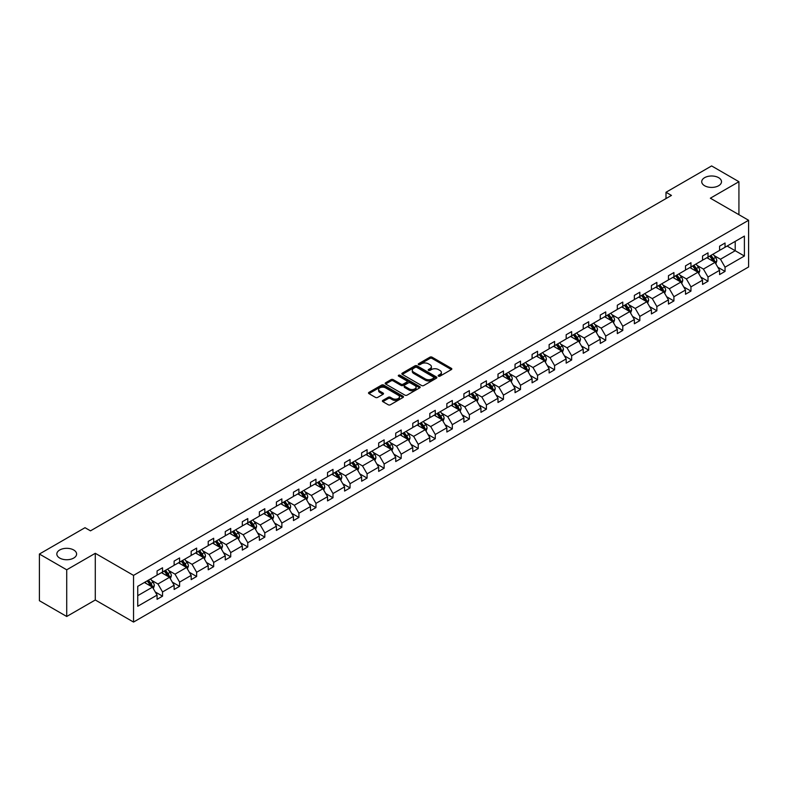 <?xml version="1.0" encoding="UTF-8"?>
<svg xmlns="http://www.w3.org/2000/svg" width="788" height="788" viewBox="0 0 788 788"><rect width="100%" height="100%" fill="white"/><g stroke="black" fill="none" stroke-linecap="round" stroke-linejoin="round"><path stroke-width="1.18" d="M73.708 549.994A9.889 5.713 0 0 0 62.932 548.753A9.889 5.713 0 0 0 56.825 554.033A9.889 5.713 0 0 0 59.721 558.071A9.889 5.713 0 0 0 70.506 559.303A9.889 5.713 0 0 0 76.603 554.033A9.889 5.713 0 0 0 73.708 549.994M718.607 177.664A9.889 5.713 0 0 0 707.831 176.423A9.889 5.713 0 0 0 701.724 181.703A9.889 5.713 0 0 0 704.62 185.741A9.889 5.713 0 0 0 715.396 186.983A9.889 5.713 0 0 0 721.503 181.703A9.889 5.713 0 0 0 718.607 177.664M438.473 376.152A1.064 0.611 0 0 0 439.98 376.152L451.376 369.572A1.517 0.877 0 0 0 451.82 368.951A1.517 0.877 0 0 0 451.376 368.331L432.07 357.181A1.517 0.877 0 0 0 429.923 357.181L418.526 363.76A1.064 0.611 0 0 0 420.024 364.627L421.501 363.78A4.856 2.797 0 0 1 428.367 363.78L429.972 364.706A4.856 2.797 0 0 1 431.4 366.686A4.856 2.797 0 0 1 429.972 368.676L428.505 369.523A1.064 0.611 0 0 0 430.002 370.39L431.479 369.542A4.856 2.797 0 0 1 438.345 369.542L439.95 370.468A4.856 2.797 0 0 1 441.369 372.448A4.856 2.797 0 0 1 439.95 374.428L438.473 375.285A1.064 0.611 0 0 0 438.473 376.152L438.473 375.285M382.84 400.402A1.517 0.877 0 0 0 382.397 401.023A1.517 0.877 0 0 0 382.84 401.644L388.257 404.776A1.517 0.877 0 0 0 390.395 404.776L403.052 397.467A1.517 0.877 0 0 0 403.495 396.847A1.517 0.877 0 0 0 403.052 396.226L383.746 385.086A1.517 0.877 0 0 0 381.609 385.086L368.951 392.385A1.517 0.877 0 0 0 368.508 393.005A1.517 0.877 0 0 0 368.951 393.626L375.492 397.408A1.517 0.877 0 0 0 377.639 397.408L383.057 394.276A1.517 0.877 0 0 0 383.5 393.655A1.517 0.877 0 0 0 383.057 393.035L379.806 391.163A4.058 2.344 0 0 1 378.624 389.508A4.058 2.344 0 0 1 381.126 387.341A4.058 2.344 0 0 1 385.549 387.854L398.255 395.192A4.058 2.344 0 0 1 399.447 396.847A4.058 2.344 0 0 1 396.935 399.014A4.058 2.344 0 0 1 392.513 398.501L390.395 397.28A1.517 0.877 0 0 0 388.257 397.28L382.84 400.402L382.84 401.644M95.289 553.304L66.714 569.803L39.4 554.033L39.4 600.712L66.714 616.482L95.289 599.993L133.536 622.067L133.536 575.388L95.289 553.304L95.289 599.993M738.927 214.7L738.927 181.703L710.352 198.202L748.6 220.276L133.536 575.388M738.927 181.703L711.613 165.933L665.998 192.272L665.998 198.576M39.4 554.033L85.015 527.694L90.482 530.846L671.455 195.424L665.998 192.272M421.61 385.519A1.517 0.877 0 0 0 423.757 385.519L436.414 378.21A1.517 0.877 0 0 0 436.857 377.59A1.517 0.877 0 0 0 436.414 376.969L417.108 365.819A1.517 0.877 0 0 0 414.961 365.819L402.304 373.128A1.517 0.877 0 0 0 401.86 373.748A1.517 0.877 0 0 0 402.304 374.369L421.61 385.519M399.024 376.378A1.064 0.611 0 0 1 400.107 376.526L419.709 387.844L407.081 395.143A1.517 0.877 0 0 1 404.934 395.143L385.627 384.002L391.045 380.89L391.045 379.629L385.627 382.761A1.517 0.877 0 0 0 385.184 383.382A1.517 0.877 0 0 0 385.627 384.002L385.627 382.761M391.045 380.89A1.517 0.877 0 0 1 393.192 380.89L393.192 379.629A1.517 0.877 0 0 0 391.045 379.629M393.192 379.629L401.013 384.15A1.517 0.877 0 0 0 403.161 384.15L406.756 382.081A1.517 0.877 0 0 0 407.199 381.461A1.517 0.877 0 0 0 406.756 380.84L398.6 376.132A1.064 0.611 0 0 1 400.107 375.265L419.728 386.603A1.517 0.877 0 0 1 420.181 387.213A1.517 0.877 0 0 1 419.728 387.834L419.728 386.603M66.714 569.803L66.714 616.482M137.742 586.331L157.078 575.161L157.078 570.936L162.545 567.784L162.545 572.009L174.128 565.321L174.128 561.095L179.585 557.943L179.585 562.169L191.169 555.481L191.169 551.255L196.636 548.103L196.636 552.329L208.219 545.641L208.219 541.415L213.686 538.263L213.686 542.489L225.26 535.801L225.26 531.575L230.726 528.423L230.726 532.649L242.31 525.96L242.31 521.735L247.777 518.573L247.777 522.808L259.351 516.12L259.351 511.895L264.817 508.733L264.817 512.958L276.401 506.28L276.401 502.045L281.868 498.893L281.868 503.118L293.451 496.43L293.451 492.204L298.908 489.053L298.908 493.278L310.492 486.59L310.492 482.364L315.958 479.212L315.958 483.438L327.542 476.75L327.542 472.524L332.999 469.372L332.999 473.598L344.583 466.91L344.583 462.684L350.049 459.532L350.049 463.758L361.633 457.07L361.633 452.844L367.09 449.692L367.09 453.918L378.673 447.229L378.673 443.004L384.14 439.842L384.14 444.077L395.724 437.389L395.724 433.164L401.181 430.002L401.181 434.227L412.764 427.549L412.764 423.323L418.231 420.162L418.231 424.387L429.815 417.709L429.815 413.473L435.271 410.321L435.271 414.547L446.855 407.859L446.855 403.633L452.322 400.481L452.322 404.707L463.905 398.019L463.905 393.793L469.362 390.641L469.362 394.867L480.946 388.179L480.946 383.953L486.413 380.801L486.413 385.027L497.996 378.339L497.996 374.113L503.463 370.961L503.463 375.186L515.037 368.498L515.037 364.273L520.504 361.121L520.504 365.346L532.087 358.658L532.087 354.433L537.554 351.271L537.554 355.506L549.128 348.818L549.128 344.592L554.594 341.431L554.594 345.656L566.178 338.978L566.178 334.742L571.645 331.59L571.645 335.816L583.228 329.128L583.228 324.902L588.685 321.75L588.685 325.976L600.269 319.288L600.269 315.062L605.736 311.91L605.736 316.136L617.319 309.448L617.319 305.222L622.776 302.07L622.776 306.296L634.36 299.607L634.36 295.382L639.826 292.23L639.826 296.455L651.41 289.767L651.41 285.542L656.867 282.39L656.867 286.615L668.451 279.927L668.451 275.701L673.917 272.549L673.917 276.775L685.501 270.087L685.501 265.861L690.958 262.7L690.958 266.935L702.541 260.247L702.541 256.021L708.008 252.859L708.008 257.085L719.592 250.407L719.592 246.171L725.049 243.019L725.049 247.245L744.394 236.085L744.394 256.021L725.049 267.181L725.049 271.407L719.592 274.569L719.592 270.333L708.008 277.021L708.008 281.247L702.541 284.409L702.541 280.183L690.958 286.862L690.958 291.097L685.501 294.249L685.501 290.023L673.917 296.712L673.917 300.937L668.451 304.089L668.451 299.864L656.867 306.552L656.867 310.777L651.41 313.929L651.41 309.704L639.826 316.392L639.826 320.618L634.36 323.769L634.36 319.544L622.776 326.232L622.776 330.458L617.319 333.61L617.319 329.384L605.736 336.072L605.736 340.298L600.269 343.45L600.269 339.224L588.685 345.912L588.685 350.138L583.228 353.29L583.228 349.064L571.645 355.752L571.645 359.978L566.178 363.14L566.178 358.904L554.594 365.593L554.594 369.818L549.128 372.98L549.128 368.754L537.554 375.433L537.554 379.668L532.087 382.82L532.087 378.595L520.504 385.283L520.504 389.508L515.037 392.66L515.037 388.435L503.463 395.123L503.463 399.349L497.996 402.501L497.996 398.275L486.413 404.963L486.413 409.189L480.946 412.341L480.946 408.115L469.362 414.803L469.362 419.029L463.905 422.181L463.905 417.955L452.322 424.643L452.322 428.869L446.855 432.021L446.855 427.795L435.271 434.483L435.271 438.709L429.815 441.861L429.815 437.635L418.231 444.324L418.231 448.549L412.764 451.711L412.764 447.476L401.181 454.164L401.181 458.389L395.724 461.551L395.724 457.326L384.14 464.004L384.14 468.239L378.673 471.391L378.673 467.166L367.09 473.854L367.09 478.08L361.633 481.232L361.633 477.006L350.049 483.694L350.049 487.92L344.583 491.072L344.583 486.846L332.999 493.534L332.999 497.76L327.542 500.912L327.542 496.686L315.958 503.374L315.958 507.6L310.492 510.752L310.492 506.526L298.908 513.215L298.908 517.44L293.451 520.592L293.451 516.367L281.868 523.055L281.868 527.28L276.401 530.432L276.401 526.207L264.817 532.895L264.817 537.12L259.351 540.282L259.351 536.047L247.777 542.735L247.777 546.961L242.31 550.122L242.31 545.897L230.726 552.575L230.726 556.811L225.26 559.963L225.26 555.737L213.686 562.425L213.686 566.651L208.219 569.803L208.219 565.577L196.636 572.265L196.636 576.491L191.169 579.643L191.169 575.417L179.585 582.105L179.585 586.331L174.128 589.483L174.128 585.257L162.545 591.946L162.545 596.171L157.078 599.323L157.078 595.098L137.742 606.268L137.742 586.331M133.536 622.067L748.6 266.965L748.6 220.276M161.451 572.64L169.538 577.308L157.955 583.997L151.631 580.342M157.955 583.997L162.545 591.946M169.538 577.308L174.128 585.257M157.078 574.156L157.955 574.659L162.545 572.009M178.502 562.799L186.579 567.468L175.005 574.156L168.681 570.502M175.005 574.156L179.585 582.105M186.579 567.468L191.169 575.417M174.128 564.316L175.005 564.819L179.585 562.169M195.542 552.959L203.629 557.628L192.045 564.316L185.722 560.662M192.045 564.316L196.636 572.265M203.629 557.628L208.219 565.577M191.169 554.476L192.045 554.979L196.636 552.329M212.593 543.119L220.679 547.788L209.096 554.476L202.772 550.822M209.096 554.476L213.686 562.425M220.679 547.788L225.26 555.737M208.219 544.626L209.096 545.138L213.686 542.489M229.633 533.279L237.72 537.948L226.136 544.636L219.813 540.982M226.136 544.636L230.726 552.575M237.72 537.948L242.31 545.897M225.26 534.786L226.136 535.298L230.726 532.649M246.683 523.439L254.77 528.108L243.187 534.786L236.863 531.142M243.187 534.786L247.777 542.735M254.77 528.108L259.351 536.047M242.31 524.946L243.187 525.458L247.777 522.808M263.724 513.589L271.811 518.258L260.227 524.946L253.903 521.301M260.227 524.946L264.817 532.895M271.811 518.258L276.401 526.207M259.351 515.106L260.227 515.608L264.817 512.958M280.774 503.749L288.861 508.418L277.277 515.106L270.954 511.451M277.277 515.106L281.868 523.055M288.861 508.418L293.451 516.367M276.401 505.266L277.277 505.768L281.868 503.118M297.815 493.909L305.902 498.577L294.318 505.266L287.994 501.611M294.318 505.266L298.908 513.215M305.902 498.577L310.492 506.526M293.451 495.425L294.318 495.928L298.908 493.278M314.865 484.068L322.952 488.737L311.368 495.425L305.045 491.771M311.368 495.425L315.958 503.374M322.952 488.737L327.542 496.686M310.492 485.585L311.368 486.088L315.958 483.438M331.906 474.228L339.992 478.897L328.409 485.585L322.085 481.931M328.409 485.585L332.999 493.534M339.992 478.897L344.583 486.846M327.542 475.745L328.409 476.248L332.999 473.598M348.956 464.388L357.043 469.057L345.459 475.745L339.135 472.091M345.459 475.745L350.049 483.694M357.043 469.057L361.633 477.006M344.583 465.905L345.459 466.407L350.049 463.758M365.996 454.548L374.083 459.217L362.5 465.905L356.176 462.251M362.5 465.905L367.09 473.854M374.083 459.217L378.673 467.166M361.633 456.055L362.5 456.567L367.09 453.918M383.047 444.708L391.134 449.377L379.55 456.055L373.226 452.411M379.55 456.055L384.14 464.004M391.134 449.377L395.724 457.326M378.673 446.215L379.55 446.727L384.14 444.077M400.087 434.868L408.174 439.537L396.591 446.215L390.267 442.57M396.591 446.215L401.181 454.164M408.174 439.537L412.764 447.476M395.724 436.375L396.591 436.877L401.181 434.227M417.138 425.018L425.224 429.687L413.641 436.375L407.317 432.73M413.641 436.375L418.231 444.324M425.224 429.687L429.815 437.635M412.764 426.535L413.641 427.037L418.231 424.387M434.178 415.178L442.265 419.846L430.691 426.535L424.358 422.88M430.691 426.535L435.271 434.483M442.265 419.846L446.855 427.795M429.815 416.694L430.691 417.197L435.271 414.547M451.228 405.337L459.315 410.006L447.732 416.694L441.408 413.04M447.732 416.694L452.322 424.643M459.315 410.006L463.905 417.955M446.855 406.854L447.732 407.357L452.322 404.707M468.279 395.497L476.356 400.166L464.782 406.854L458.458 403.2M464.782 406.854L469.362 414.803M476.356 400.166L480.946 408.115M463.905 397.014L464.782 397.516L469.362 394.867M485.319 385.657L493.406 390.326L481.823 397.014L475.499 393.36M481.823 397.014L486.413 404.963M493.406 390.326L497.996 398.275M480.946 387.174L481.823 387.676L486.413 385.027M502.37 375.817L510.457 380.486L498.873 387.174L492.549 383.52M498.873 387.174L503.463 395.123M510.457 380.486L515.037 388.435M497.996 377.334L498.873 377.836L503.463 375.186M519.41 365.977L527.497 370.646L515.913 377.334L509.59 373.679M515.913 377.334L520.504 385.283M527.497 370.646L532.087 378.595M515.037 367.484L515.913 367.996L520.504 365.346M536.461 356.137L544.547 360.805L532.964 367.484L526.64 363.839M532.964 367.484L537.554 375.433M544.547 360.805L549.128 368.754M532.087 357.644L532.964 358.156L537.554 355.506M553.501 346.296L561.588 350.956L550.004 357.644L543.681 353.999M550.004 357.644L554.594 365.593M561.588 350.956L566.178 358.904M549.128 347.804L550.004 348.306L554.594 345.656M570.551 336.446L578.638 341.115L567.055 347.804L560.731 344.159M567.055 347.804L571.645 355.752M578.638 341.115L583.228 349.064M566.178 337.963L567.055 338.466L571.645 335.816M587.592 326.606L595.679 331.275L584.095 337.963L577.771 334.309M584.095 337.963L588.685 345.912M595.679 331.275L600.269 339.224M583.228 328.123L584.095 328.626L588.685 325.976M604.642 316.766L612.729 321.435L601.145 328.123L594.822 324.469M601.145 328.123L605.736 336.072M612.729 321.435L617.319 329.384M600.269 318.283L601.145 318.785L605.736 316.136M621.683 306.926L629.77 311.595L618.186 318.283L611.862 314.629M618.186 318.283L622.776 326.232M629.77 311.595L634.36 319.544M617.319 308.443L618.186 308.945L622.776 306.296M638.733 297.086L646.82 301.755L635.236 308.443L628.913 304.789M635.236 308.443L639.826 316.392M646.82 301.755L651.41 309.704M634.36 298.603L635.236 299.105L639.826 296.455M655.774 287.246L663.86 291.915L652.277 298.603L645.953 294.948M652.277 298.603L656.867 306.552M663.86 291.915L668.451 299.864M651.41 288.763L652.277 289.265L656.867 286.615M672.824 277.406L680.911 282.074L669.327 288.763L663.004 285.108M669.327 288.763L673.917 296.712M680.911 282.074L685.501 290.023M668.451 278.913L669.327 279.425L673.917 276.775M689.864 267.565L697.951 272.234L686.368 278.913L680.044 275.268M686.368 278.913L690.958 286.862M697.951 272.234L702.541 280.183M685.501 269.072L686.368 269.585L690.958 266.935M706.915 257.725L715.002 262.384L703.418 269.072L697.094 265.428M703.418 269.072L708.008 277.021M715.002 262.384L719.592 270.333M702.541 259.232L703.418 259.735L708.008 257.085M727.127 246.053L735.214 250.722L720.468 259.232L714.135 255.588M720.468 259.232L725.049 267.181M744.394 256.021L735.214 250.722L735.214 241.384L744.394 236.085M719.592 249.392L720.468 249.894L725.049 247.245M137.742 595.669L152.488 587.149L144.401 582.48M152.488 587.149L157.078 595.098M717.789 267.211L725.049 271.407M700.739 277.061L708.008 281.247M683.698 286.901L690.958 291.097M666.648 296.741L673.917 300.937M649.607 306.581L656.867 310.777M632.557 316.421L639.826 320.618M615.517 326.262L622.776 330.458M598.466 336.102L605.736 340.298M581.426 345.942L588.685 350.138M564.375 355.782L571.645 359.978M547.325 365.632L554.594 369.818M530.285 375.472L537.554 379.668M513.234 385.312L520.504 389.508M496.194 395.152L503.463 399.349M479.143 404.993L486.413 409.189M462.103 414.833L469.362 419.029M445.053 424.673L452.322 428.869M428.012 434.513L435.271 438.709M410.962 444.353L418.231 448.549M393.921 454.203L401.181 458.389M376.871 464.043L384.14 468.239M359.83 473.884L367.09 478.08M342.78 483.724L350.049 487.92M325.739 493.564L332.999 497.76M308.689 503.404L315.958 507.6M291.649 513.244L298.908 517.44M274.598 523.084L281.868 527.28M257.548 532.924L264.817 537.12M240.507 542.774L247.777 546.961M223.457 552.615L230.726 556.811M206.417 562.455L213.686 566.651M189.366 572.295L196.636 576.491M172.326 582.135L179.585 586.331M155.275 591.975L162.545 596.171M438.896 376.3L439.95 375.689A4.856 2.797 0 0 0 441.369 373.709L441.369 372.448M431.4 366.686L431.4 367.957A4.856 2.797 0 0 1 429.972 369.936L428.928 370.537M451.376 368.331L451.376 369.572L432.07 358.451A1.517 0.877 0 0 0 429.923 358.451L418.95 364.785M436.394 378.22L417.108 367.09A1.517 0.877 0 0 0 414.961 367.09L402.323 374.379M433.725 378.023A1.064 0.611 0 0 0 433.725 377.156L416.783 367.375A1.064 0.611 0 0 0 415.286 367.375L413.73 368.272A4.856 2.797 0 0 0 412.301 370.252A4.856 2.797 0 0 0 413.73 372.231L425.313 378.92A4.856 2.797 0 0 0 432.179 378.92L433.725 378.023L433.725 379.284A1.064 0.611 0 0 0 434.04 378.851L434.04 377.59M412.301 370.252L412.301 371.512A4.856 2.797 0 0 0 413.73 373.492L413.73 372.231M433.725 379.284L432.179 380.18A4.856 2.797 0 0 1 425.313 380.18L413.73 373.492M393.192 380.89L401.013 385.411A1.517 0.877 0 0 0 403.161 385.411L406.756 383.342A1.517 0.877 0 0 0 407.199 382.722L407.199 381.461M409.139 388.839A4.058 2.344 0 0 0 413.562 389.351A4.058 2.344 0 0 0 416.064 387.184A4.058 2.344 0 0 0 414.882 385.529L410.4 382.948A1.517 0.877 0 0 0 408.253 382.948L404.668 385.017A1.517 0.877 0 0 0 404.224 385.637A1.517 0.877 0 0 0 404.668 386.258L409.139 388.839L409.139 390.109A4.058 2.344 0 0 0 413.562 390.612A4.058 2.344 0 0 0 416.064 388.445L416.064 387.184M404.224 385.637L404.224 386.898A1.517 0.877 0 0 0 404.668 387.519L404.668 386.258M409.139 390.109L404.668 387.519M399.447 396.847L399.447 398.107A4.058 2.344 0 0 1 396.935 400.274A4.058 2.344 0 0 1 392.513 399.762L390.395 398.541A1.517 0.877 0 0 0 388.257 398.541L382.86 401.653M378.624 389.508L378.624 390.769A4.058 2.344 0 0 0 379.806 392.424L379.806 391.163M383.027 394.286L379.806 392.424M403.032 397.477L383.746 386.347A1.517 0.877 0 0 0 381.609 386.347L368.971 393.636M715.829 263.832L716.834 260.926A4.098 2.364 -120 0 0 715.534 257.44L713.071 254.16M708.678 258.74L707.614 257.321M714.391 262.04L714.627 261.104A4.098 2.364 -120 0 0 713.455 258.641L711.003 255.361M709.978 255.952L712.677 259.557A2.088 1.202 60 0 1 713.051 260.188L714.627 261.104M709.692 256.12L712.145 259.39A4.098 2.364 60 0 1 713.16 261.33M698.789 273.672L699.793 270.767A4.098 2.364 -120 0 0 698.483 267.28L696.031 264.01M691.628 268.58L690.564 267.162M697.35 271.88L697.577 270.944A4.098 2.364 -120 0 0 696.405 268.481L693.952 265.201M692.928 265.792L695.627 269.397A2.088 1.202 60 0 1 696.011 270.038L697.577 270.944M692.642 265.96L695.095 269.24A4.098 2.364 60 0 1 696.119 271.171M681.738 283.513L682.743 280.607A4.098 2.364 -120 0 0 681.433 277.12L678.98 273.85M674.587 278.42L673.523 277.002M680.3 281.72L680.536 280.784A4.098 2.364 -120 0 0 679.364 278.322L676.912 275.042M675.877 275.633L678.586 279.238A2.088 1.202 60 0 1 678.96 279.878L680.536 280.784M675.602 275.8L678.054 279.08A4.098 2.364 60 0 1 679.069 281.011M664.698 293.353L665.702 290.447A4.098 2.364 -120 0 0 664.392 286.96L661.94 283.69M657.537 288.26L656.473 286.842M663.26 291.56L663.486 290.624A4.098 2.364 -120 0 0 662.314 288.162L659.861 284.882M658.837 285.483L661.536 289.078A2.088 1.202 60 0 1 661.92 289.718L663.486 290.624M658.551 285.64L661.004 288.92A4.098 2.364 60 0 1 662.028 290.851M647.647 303.193L648.652 300.287A4.098 2.364 -120 0 0 647.342 296.8L644.889 293.53M640.496 298.1L639.432 296.682M646.209 301.4L646.446 300.464A4.098 2.364 -120 0 0 645.274 298.002L642.821 294.732M641.787 295.323L644.495 298.928A2.088 1.202 60 0 1 644.87 299.558L646.446 300.464M641.501 295.48L643.963 298.76A4.098 2.364 60 0 1 644.978 300.691M630.607 313.033L631.612 310.127A4.098 2.364 -120 0 0 630.301 306.64L627.849 303.37M623.446 307.941L622.382 306.522M629.169 311.25L629.395 310.305A4.098 2.364 -120 0 0 628.223 307.842L625.77 304.572M624.746 305.163L627.445 308.768A2.088 1.202 60 0 1 627.819 309.398L629.395 310.305M624.46 305.33L626.913 308.601A4.098 2.364 60 0 1 627.938 310.531M613.556 322.873L614.561 319.977A4.098 2.364 -120 0 0 613.251 316.49L610.798 313.21M606.405 317.781L605.342 316.362M612.118 321.09L612.355 320.145A4.098 2.364 -120 0 0 611.183 317.682L608.73 314.412M607.696 315.003L610.395 318.608A2.088 1.202 60 0 1 610.779 319.239L612.355 320.145M607.41 315.17L609.863 318.441A4.098 2.364 60 0 1 610.887 320.371M596.506 332.713L597.511 329.817A4.098 2.364 -120 0 0 596.211 326.331L593.758 323.05M589.355 327.631L588.291 326.202M595.078 330.93L595.304 329.985A4.098 2.364 -120 0 0 594.132 327.522L591.68 324.252M590.655 324.843L593.354 328.448A2.088 1.202 60 0 1 593.728 329.079L595.304 329.985M590.37 325.011L592.822 328.281A4.098 2.364 60 0 1 593.847 330.221M579.466 342.553L580.47 339.658A4.098 2.364 -120 0 0 579.16 336.171L576.708 332.891M572.315 337.471L571.251 336.052M578.028 340.771L578.264 339.825A4.098 2.364 -120 0 0 577.092 337.363L574.629 334.092M573.605 334.683L576.304 338.288A2.088 1.202 60 0 1 576.688 338.919L578.264 339.825M573.319 334.851L575.772 338.121A4.098 2.364 60 0 1 576.796 340.061M562.415 352.403L563.42 349.498A4.098 2.364 -120 0 0 562.12 346.011L559.667 342.731M555.264 347.311L554.2 345.893M560.987 350.611L561.214 349.675A4.098 2.364 -120 0 0 560.041 347.212L557.589 343.932M556.564 344.523L559.263 348.129A2.088 1.202 60 0 1 559.638 348.759L561.214 349.675M556.279 344.691L558.731 347.961A4.098 2.364 60 0 1 559.746 349.902M545.375 362.244L546.38 359.338A4.098 2.364 -120 0 0 545.069 355.851L542.617 352.581M538.214 357.151L537.16 355.733M543.937 360.451L544.163 359.515A4.098 2.364 -120 0 0 542.991 357.053L540.538 353.773M539.514 354.364L542.213 357.969A2.088 1.202 60 0 1 542.597 358.609L544.163 359.515M539.228 354.531L541.681 357.811A4.098 2.364 60 0 1 542.705 359.742M528.324 372.084L529.329 369.178A4.098 2.364 -120 0 0 528.029 365.691L525.576 362.421M521.173 366.991L520.11 365.573M526.896 370.291L527.123 369.355A4.098 2.364 -120 0 0 525.951 366.893L523.498 363.613M522.474 364.204L525.172 367.809A2.088 1.202 60 0 1 525.547 368.449L527.123 369.355M522.188 364.371L524.641 367.651A4.098 2.364 60 0 1 525.655 369.582M511.284 381.924L512.289 379.018A4.098 2.364 -120 0 0 510.979 375.531L508.526 372.261M504.123 376.831L503.059 375.413M509.846 380.131L510.072 379.195A4.098 2.364 -120 0 0 508.9 376.733L506.448 373.453M505.423 374.054L508.122 377.649A2.088 1.202 60 0 1 508.506 378.289L510.072 379.195M505.138 374.211L507.59 377.491A4.098 2.364 60 0 1 508.615 379.422M494.234 391.764L495.238 388.858A4.098 2.364 -120 0 0 493.938 385.371L491.485 382.101M487.082 386.672L486.019 385.253M492.805 389.981L493.032 389.036A4.098 2.364 -120 0 0 491.86 386.573L489.407 383.303M488.383 383.894L491.082 387.499A2.088 1.202 60 0 1 491.456 388.129L493.032 389.036M488.097 384.051L490.55 387.332A4.098 2.364 60 0 1 491.564 389.262M477.193 401.604L478.198 398.698A4.098 2.364 -120 0 0 476.888 395.212L474.435 391.941M470.032 396.512L468.968 395.093M475.755 399.821L475.982 398.876A4.098 2.364 -120 0 0 474.809 396.413L472.357 393.143M471.332 393.734L474.031 397.339A2.088 1.202 60 0 1 474.415 397.97L475.982 398.876M471.047 393.901L473.499 397.172A4.098 2.364 60 0 1 474.524 399.102M460.143 411.444L461.147 408.548A4.098 2.364 -120 0 0 459.847 405.062L457.395 401.781M452.992 406.352L451.928 404.934M458.714 409.661L458.941 408.716A4.098 2.364 -120 0 0 457.769 406.253L455.316 402.983M454.292 403.574L456.991 407.179A2.088 1.202 60 0 1 457.365 407.81L458.941 408.716M454.006 403.742L456.459 407.012A4.098 2.364 60 0 1 457.473 408.942M443.102 421.284L444.107 418.389A4.098 2.364 -120 0 0 442.797 414.902L440.344 411.622M435.941 416.202L434.877 414.774M441.664 419.502L441.891 418.556A4.098 2.364 -120 0 0 440.719 416.094L438.266 412.823M437.241 413.414L439.94 417.019A2.088 1.202 60 0 1 440.325 417.65L441.891 418.556M436.956 413.582L439.409 416.852A4.098 2.364 60 0 1 440.433 418.792M426.052 431.125L427.057 428.229A4.098 2.364 -120 0 0 425.756 424.742L423.294 421.462M418.901 426.042L417.837 424.624M424.614 429.342L424.85 428.406A4.098 2.364 -120 0 0 423.678 425.934L421.225 422.663M420.201 423.255L422.9 426.86A2.088 1.202 60 0 1 423.274 427.49L424.85 428.406M419.915 423.422L422.368 426.692A4.098 2.364 60 0 1 423.383 428.633M409.011 440.975L410.016 438.069A4.098 2.364 -120 0 0 408.706 434.582L406.253 431.302M401.85 435.882L400.787 434.464M407.573 439.182L407.8 438.246A4.098 2.364 -120 0 0 406.628 435.784L404.175 432.504M403.151 433.095L405.85 436.7A2.088 1.202 60 0 1 406.234 437.33L407.8 438.246M402.865 433.262L405.318 436.532A4.098 2.364 60 0 1 406.342 438.473M391.961 450.815L392.966 447.909A4.098 2.364 -120 0 0 391.656 444.422L389.203 441.152M384.81 445.722L383.746 444.304M390.523 449.022L390.759 448.086A4.098 2.364 -120 0 0 389.587 445.624L387.135 442.344M386.1 442.935L388.809 446.54A2.088 1.202 60 0 1 389.183 447.18L390.759 448.086M385.825 443.102L388.277 446.382A4.098 2.364 60 0 1 389.292 448.313M374.921 460.655L375.925 457.749A4.098 2.364 -120 0 0 374.615 454.262L372.163 450.992M367.76 455.562L366.696 454.144M373.482 458.862L373.709 457.926A4.098 2.364 -120 0 0 372.537 455.464L370.084 452.184M369.06 452.775L371.759 456.38A2.088 1.202 60 0 1 372.143 457.02L373.709 457.926M368.774 452.942L371.227 456.222A4.098 2.364 60 0 1 372.251 458.153M357.87 470.495L358.875 467.589A4.098 2.364 -120 0 0 357.565 464.102L355.112 460.832M350.719 465.403L349.655 463.984M356.432 468.702L356.668 467.767A4.098 2.364 -120 0 0 355.496 465.304L353.044 462.024M352.009 462.625L354.718 466.22A2.088 1.202 60 0 1 355.092 466.86L356.668 467.767M351.724 462.783L354.186 466.063A4.098 2.364 60 0 1 355.201 467.993M340.83 480.335L341.834 477.429A4.098 2.364 -120 0 0 340.524 473.943L338.072 470.672M333.669 475.243L332.605 473.824M339.392 478.552L339.618 477.607A4.098 2.364 -120 0 0 338.446 475.144L335.993 471.874M334.969 472.465L337.668 476.07A2.088 1.202 60 0 1 338.042 476.701L339.618 477.607M334.683 472.623L337.136 475.903A4.098 2.364 60 0 1 338.16 477.833M323.779 490.175L324.784 487.27A4.098 2.364 -120 0 0 323.474 483.783L321.021 480.513M316.628 485.083L315.564 483.665M322.341 488.393L322.578 487.447A4.098 2.364 -120 0 0 321.406 484.984L318.953 481.714M317.919 482.305L320.618 485.91A2.088 1.202 60 0 1 321.002 486.541L322.578 487.447M317.633 482.473L320.086 485.743A4.098 2.364 60 0 1 321.11 487.673M306.729 500.016L307.734 497.12A4.098 2.364 -120 0 0 306.434 493.633L303.981 490.353M299.578 494.923L298.514 493.505M305.301 498.233L305.527 497.287A4.098 2.364 -120 0 0 304.355 494.825L301.902 491.554M300.878 492.145L303.577 495.75A2.088 1.202 60 0 1 303.951 496.381L305.527 497.287M300.592 492.313L303.045 495.583A4.098 2.364 60 0 1 304.07 497.514M289.689 509.856L290.693 506.96A4.098 2.364 -120 0 0 289.383 503.473L286.93 500.193M282.537 504.773L281.474 503.345M288.25 508.073L288.487 507.127A4.098 2.364 -120 0 0 287.315 504.665L284.852 501.395M283.828 501.986L286.527 505.591A2.088 1.202 60 0 1 286.911 506.221L288.487 507.127M283.542 502.153L285.995 505.423A4.098 2.364 60 0 1 287.019 507.364M272.638 519.696L273.643 516.8A4.098 2.364 -120 0 0 272.343 513.313L269.89 510.033M265.487 514.613L264.423 513.195M271.21 517.913L271.436 516.977A4.098 2.364 -120 0 0 270.264 514.505L267.812 511.235M266.787 511.826L269.486 515.431A2.088 1.202 60 0 1 269.86 516.061L271.436 516.977M266.502 511.993L268.954 515.263A4.098 2.364 60 0 1 269.969 517.204M255.598 529.546L256.602 526.64A4.098 2.364 -120 0 0 255.292 523.153L252.84 519.873M248.437 524.453L247.383 523.035M254.16 527.753L254.386 526.817A4.098 2.364 -120 0 0 253.214 524.355L250.761 521.075M249.737 521.666L252.436 525.271A2.088 1.202 60 0 1 252.82 525.901L254.386 526.817M249.451 521.833L251.904 525.104A4.098 2.364 60 0 1 252.928 527.044M238.547 539.386L239.552 536.48A4.098 2.364 -120 0 0 238.252 532.993L235.799 529.723M231.396 534.294L230.332 532.875M237.119 537.593L237.346 536.658A4.098 2.364 -120 0 0 236.173 534.195L233.721 530.915M232.696 531.506L235.395 535.111A2.088 1.202 60 0 1 235.77 535.751L237.346 536.658M232.411 531.673L234.863 534.953A4.098 2.364 60 0 1 235.878 536.884M221.507 549.226L222.512 546.32A4.098 2.364 -120 0 0 221.201 542.834L218.749 539.563M214.346 544.134L213.282 542.715M220.069 547.433L220.295 546.498A4.098 2.364 -120 0 0 219.123 544.035L216.67 540.755M215.646 541.346L218.345 544.951A2.088 1.202 60 0 1 218.729 545.591L220.295 546.498M215.36 541.514L217.813 544.794A4.098 2.364 60 0 1 218.837 546.724M204.456 559.066L205.461 556.161A4.098 2.364 -120 0 0 204.161 552.674L201.708 549.403M197.305 553.974L196.242 552.555M203.028 557.274L203.255 556.338A4.098 2.364 -120 0 0 202.083 553.875L199.63 550.595M198.606 551.196L201.304 554.791A2.088 1.202 60 0 1 201.679 555.432L203.255 556.338M198.32 551.354L200.773 554.634A4.098 2.364 60 0 1 201.787 556.564M187.416 568.906L188.421 566.001A4.098 2.364 -120 0 0 187.111 562.514L184.658 559.244M180.255 563.814L179.191 562.396M185.978 567.124L186.204 566.178A4.098 2.364 -120 0 0 185.032 563.715L182.58 560.445M181.555 561.036L184.254 564.641A2.088 1.202 60 0 1 184.638 565.272L186.204 566.178M181.27 561.194L183.722 564.474A4.098 2.364 60 0 1 184.747 566.405M170.366 578.747L171.37 575.841A4.098 2.364 -120 0 0 170.07 572.354L167.617 569.084M163.214 573.654L162.151 572.236M168.937 576.964L169.164 576.018A4.098 2.364 -120 0 0 167.992 573.556L165.539 570.285M164.515 570.876L167.214 574.482A2.088 1.202 60 0 1 167.588 575.112L169.164 576.018M164.229 571.044L166.682 574.314A4.098 2.364 60 0 1 167.696 576.245M153.325 588.587L154.33 585.691A4.098 2.364 -120 0 0 153.02 582.204L150.567 578.924M146.164 583.494L145.1 582.076M151.887 586.804L152.114 585.858A4.098 2.364 -120 0 0 150.941 583.396L148.489 580.126M147.464 580.717L150.163 584.322A2.088 1.202 60 0 1 150.547 584.952L152.114 585.858M147.179 580.884L149.631 584.154A4.098 2.364 60 0 1 150.656 586.085M439.95 375.689L439.95 374.428M428.505 370.39L428.505 369.523M429.972 369.936L429.972 368.676M418.526 364.627L418.526 363.76M429.923 358.451L429.923 357.181M432.07 358.451L432.07 357.181M402.304 374.369L402.304 373.128M414.961 367.09L414.961 365.819M417.108 367.09L417.108 365.819M436.414 378.21L436.414 376.969M425.313 380.18L425.313 378.92M432.179 380.18L432.179 378.92M401.013 385.411L401.013 384.15M403.161 385.411L403.161 384.15M406.756 383.342L406.756 382.081M400.107 376.526L400.107 375.265M388.257 398.541L388.257 397.28M390.395 398.541L390.395 397.28M392.513 399.762L392.513 398.501M383.057 394.276L383.057 393.035M368.951 393.626L368.951 392.385M381.609 386.347L381.609 385.086M383.746 386.347L383.746 385.086M403.052 397.467L403.052 396.226M714.706 262.217L716.804 261.005M713.455 258.641L715.534 257.44M710.973 260.07L712.145 259.39M697.656 272.057L699.764 270.845M696.405 268.481L698.483 267.28M693.933 269.91L695.095 269.24M680.615 281.897L682.713 280.686M679.364 278.322L681.433 277.12M676.882 279.75L678.054 279.08M663.565 291.747L665.673 290.526M662.314 288.162L664.392 286.96M659.842 289.59L661.004 288.92M646.524 301.587L648.622 300.366M645.274 298.002L647.342 296.8M642.791 299.43L643.963 298.76M629.474 311.427L631.582 310.206M628.223 307.842L630.301 306.64M625.751 309.27L626.913 308.601M612.434 321.268L614.532 320.056M611.183 317.682L613.251 316.49M608.7 319.11L609.863 318.441M595.383 331.108L597.491 329.896M594.132 327.522L596.211 326.331M591.66 328.951L592.822 328.281M578.343 340.948L580.441 339.736M577.092 337.363L579.16 336.171M574.61 338.801L575.772 338.121M561.292 350.788L563.4 349.576M560.041 347.212L562.12 346.011M557.569 348.641L558.731 347.961M544.252 360.628L546.35 359.417M542.991 357.053L545.069 355.851M540.519 358.481L541.681 357.811M527.202 370.468L529.309 369.257M525.951 366.893L528.029 365.691M523.478 368.321L524.641 367.651M510.161 380.318L512.259 379.097M508.9 376.733L510.979 375.531M506.428 378.161L507.59 377.491M493.111 390.159L495.219 388.937M491.86 386.573L493.938 385.371M489.387 388.001L490.55 387.332M476.07 399.999L478.168 398.777M474.809 396.413L476.888 395.212M472.337 397.841L473.499 397.172M459.02 409.839L461.128 408.627M457.769 406.253L459.847 405.062M455.287 407.682L456.459 407.012M441.969 419.679L444.077 418.467M440.719 416.094L442.797 414.902M438.246 417.522L439.409 416.852M424.929 429.519L427.027 428.308M423.678 425.934L425.756 424.742M421.196 427.372L422.368 426.692M407.879 439.359L409.987 438.148M406.628 435.784L408.706 434.582M404.155 437.212L405.318 436.532M390.838 449.199L392.936 447.988M389.587 445.624L391.656 444.422M387.105 447.052L388.277 446.382M373.788 459.04L375.896 457.828M372.537 455.464L374.615 454.262M370.065 456.892L371.227 456.222M356.747 468.89L358.845 467.668M355.496 465.304L357.565 464.102M353.014 466.732L354.186 466.063M339.697 478.73L341.805 477.508M338.446 475.144L340.524 473.943M335.974 476.573L337.136 475.903M322.656 488.57L324.755 487.348M321.406 484.984L323.474 483.783M318.923 486.413L320.086 485.743M305.606 498.41L307.714 497.198M304.355 494.825L306.434 493.633M301.883 496.253L303.045 495.583M288.566 508.25L290.664 507.039M287.315 504.665L289.383 503.473M284.832 506.093L285.995 505.423M271.515 518.09L273.623 516.879M270.264 514.505L272.343 513.313M267.792 515.943L268.954 515.263M254.475 527.93L256.573 526.719M253.214 524.355L255.292 523.153M250.742 525.783L251.904 525.104M237.424 537.771L239.532 536.559M236.173 534.195L238.252 532.993M233.701 535.623L234.863 534.953M220.384 547.611L222.482 546.399M219.123 544.035L221.201 542.834M216.651 545.463L217.813 544.794M203.334 557.461L205.441 556.239M202.083 553.875L204.161 552.674M199.61 555.304L200.773 554.634M186.293 567.301L188.391 566.08M185.032 563.715L187.111 562.514M182.56 565.144L183.722 564.474M169.243 577.141L171.351 575.92M167.992 573.556L170.07 572.354M165.51 574.984L166.682 574.314M152.192 586.981L154.3 585.77M150.941 583.396L153.02 582.204M148.469 584.824L149.631 584.154"/></g></svg>
